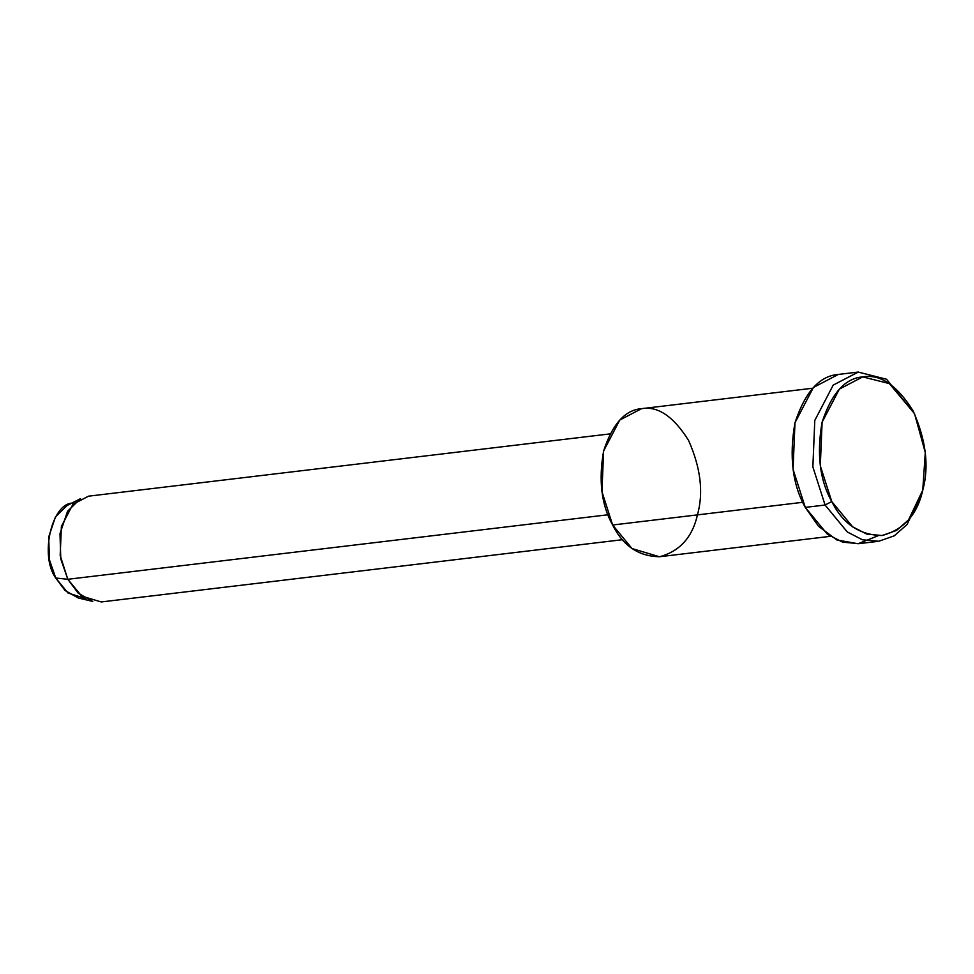 <?xml version="1.0" encoding="UTF-8"?>
<svg xmlns="http://www.w3.org/2000/svg" width="974" height="974" viewBox="0 0 974 974"><rect width="100%" height="100%" fill="white"/><g stroke="black" fill="none" stroke-linecap="round" stroke-linejoin="round"><path stroke-width="1.46" d="M914.525 413.67L886.547 379.239L858.167 372.068L833.22 385.095L814.788 420.427L812.864 466.911L825.088 505.031L831.759 501.537L820.303 465.803L822.105 422.217L839.381 389.101L862.769 376.889L889.372 383.61L914.525 413.67L925.288 452.545L922.755 490.178L908.596 519.824L896.555 530.428L882.091 535.517L866.836 534.129L852.603 526.812L831.759 501.537L825.088 505.031L847.319 531.987L862.501 539.803L878.767 541.276L894.193 535.846L907.05 524.536L922.147 492.917L923.352 487.633M609.931 433.905L88.488 496.18L72.904 504.325L61.386 526.41L60.181 555.46L67.815 579.287L55.749 578.032L65.039 590.5L78.2 597.963L92.761 601.433L78.139 593.142L67.815 579.287L60.79 559.003L59.986 533.703L67.547 511.253L80.489 498.664L67.145 505.469L55.506 516.804L48.7 537.003L49.418 559.77L55.749 578.032L67.815 579.287L81.658 596.088L101.247 601.956L622.569 539.693M85.335 598.486L67.985 592.996L55.749 578.032C38.948 555.095 52.62 500.149 74.353 503.241M67.815 579.287L607.983 514.771L67.815 579.287M812.669 388.236L641.574 408.666L619.744 420.062L603.612 450.986L601.944 491.663L612.634 525.01L802.759 502.304L612.634 525.01C601.433 505.104 598.426 480.426 603.612 450.986C612.463 424.007 625.113 409.896 641.574 408.666C657.84 405.817 673.497 416.385 688.545 440.382C700.647 467.666 703.654 492.345 697.567 514.418C692.502 537.173 679.852 551.272 659.605 556.726C638.664 556.422 623.007 545.842 612.634 525.01L632.016 548.545L659.435 556.751L830.359 536.333M878 535.785L858.045 543.748L836.836 539.937L818.501 526.252L805.279 507.393C792.483 484.65 789.05 456.441 794.979 422.789C805.084 391.962 819.548 375.842 838.358 374.442M825.088 505.031L812.864 466.911L814.788 420.427L833.22 385.095L858.362 372.044L838.358 374.442L813.412 387.457L794.979 422.789L793.055 469.285L805.279 507.393L827.425 534.288L842.547 542.128L858.764 543.675L878.572 541.301L862.355 539.754L847.234 531.926L825.088 505.031L805.279 507.393L825.088 505.031M831.759 501.537C842.875 523.866 859.652 535.189 882.091 535.517C903.775 529.686 917.338 514.564 922.755 490.178C929.281 466.534 926.067 440.102 913.101 410.87C896.969 385.156 880.192 373.833 862.769 376.889C845.14 378.204 831.577 393.313 822.105 422.217C816.541 453.762 819.755 480.206 831.759 501.537"/></g></svg>
